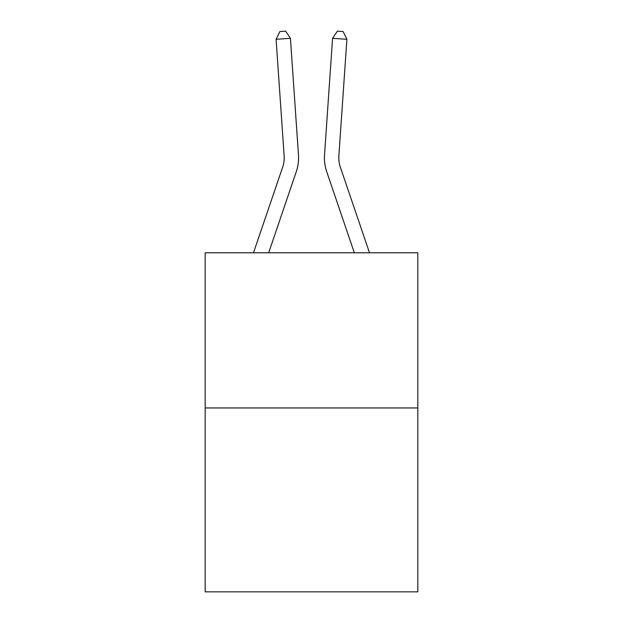 <?xml version="1.0" encoding="UTF-8"?>
<svg xmlns="http://www.w3.org/2000/svg" width="623" height="623" viewBox="0 0 623 623"><rect width="100%" height="100%" fill="white"/><g stroke="black" fill="none" stroke-linecap="round" stroke-linejoin="round"><path stroke-width="0.93" d="M417.815 407.956L417.815 252.79L205.185 252.79L205.185 591.85L417.815 591.85L417.815 407.956L205.185 407.956M298.472 154.893L290.427 38.307L298.472 154.893A43.104 43.104 0 0 1 296.268 171.746L268.677 252.79M369.501 252.79L340.329 167.12A28.736 28.736 0 0 1 338.865 155.882L346.902 39.296L332.573 38.307L324.528 154.893A43.104 43.104 0 0 0 326.732 171.746L354.323 252.79M253.499 252.79L282.671 167.12A28.736 28.736 0 0 0 284.135 155.882L276.098 39.296L279.883 31.547L285.614 31.15L290.427 38.307L276.098 39.296M282.671 167.12A28.736 28.736 0 0 0 284.135 155.882A28.736 28.736 0 0 1 282.671 167.12A28.736 28.736 0 0 0 284.135 155.882A28.736 28.736 0 0 1 282.671 167.12A28.736 28.736 0 0 0 284.135 155.882A28.736 28.736 0 0 1 282.671 167.12A28.736 28.736 0 0 0 284.135 155.882A28.736 28.736 0 0 1 282.671 167.12A28.736 28.736 0 0 0 284.135 155.882A28.736 28.736 0 0 1 282.671 167.12A28.736 28.736 0 0 0 284.135 155.882A28.736 28.736 0 0 1 282.671 167.12A28.736 28.736 0 0 0 284.135 155.882A28.736 28.736 0 0 1 282.671 167.12A28.736 28.736 0 0 0 284.135 155.882A28.736 28.736 0 0 1 282.671 167.12A28.736 28.736 0 0 0 284.135 155.882A28.736 28.736 0 0 1 282.671 167.12A28.736 28.736 0 0 0 284.135 155.882A28.736 28.736 0 0 1 282.671 167.12A28.736 28.736 0 0 0 284.135 155.882A28.736 28.736 0 0 1 282.671 167.12A28.736 28.736 0 0 0 284.135 155.882A28.736 28.736 0 0 1 282.671 167.12A28.736 28.736 0 0 0 284.135 155.882A28.736 28.736 0 0 1 282.671 167.12A28.736 28.736 0 0 0 284.135 155.882A28.736 28.736 0 0 1 282.671 167.12A28.736 28.736 0 0 0 284.135 155.882A28.736 28.736 0 0 1 282.671 167.12A28.736 28.736 0 0 0 284.135 155.882A28.736 28.736 0 0 1 282.671 167.12A28.736 28.736 0 0 0 284.135 155.882A28.736 28.736 0 0 1 282.671 167.12A28.736 28.736 0 0 0 284.135 155.882A28.736 28.736 0 0 1 282.671 167.12M346.902 39.296L343.117 31.547L337.386 31.15L332.573 38.307L324.528 154.893M340.329 167.12A28.736 28.736 0 0 1 338.865 155.882"/></g></svg>
